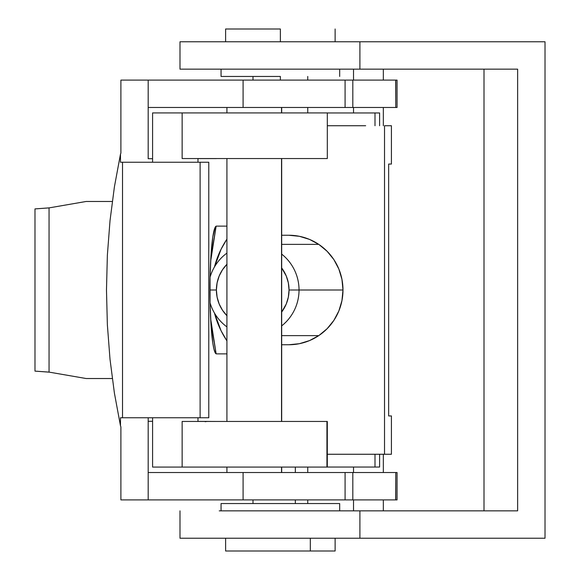 <?xml version="1.0" encoding="UTF-8"?>
<svg xmlns="http://www.w3.org/2000/svg" width="580" height="580" viewBox="0 0 580 580"><rect width="100%" height="100%" fill="white"/><g stroke="black" fill="none" stroke-linecap="round" stroke-linejoin="round"><path stroke-width="0.87" d="M281.539 472.519L281.539 467.081L281.539 472.519M281.539 421.45L281.539 158.55L281.539 421.45M281.539 112.919L281.539 107.481L281.539 112.919M182.142 421.45L182.142 467.081L326.939 467.081L326.939 421.45L182.142 421.45L182.142 467.081L152.584 467.081L152.584 417.76L152.584 467.081L327.308 467.081L327.308 421.45L182.142 421.45M226.925 340.859A91.256 90.792 90 0 1 214.462 313.055L221.103 330.81L226.925 340.859M327.243 467.081L327.243 421.45M327.106 158.55L182.142 158.55L182.142 112.919L182.142 158.55L327.308 158.55L327.308 112.919L152.584 112.919L152.584 162.24L152.584 112.919L327.106 112.919M205.371 421.45L197.983 421.413L197.983 417.76L197.983 421.413L207.19 421.413L205.204 421.711M207.19 158.587L197.983 158.587L197.983 162.24L197.983 158.587L216.398 158.587L206.132 158.55M226.925 226.12L216.398 226.12L215.144 227.345L212.824 236.887L211.04 254.511L210.083 277.537L210.083 302.463L211.04 325.489L212.824 343.113L213.933 349.015L215.144 352.654L216.398 353.88L226.925 353.88L216.398 353.88A63.88 6.445 -90 0 1 209.953 290A63.88 6.445 -90 0 1 216.398 226.12L226.925 226.12M216.398 421.45L207.19 421.413L216.398 421.45M374.999 112.955L374.999 125.737L374.999 112.955L379.603 112.955L327.308 112.955L374.999 112.955M374.999 454.263L374.999 467.045L379.603 467.045L379.603 454.263L379.603 467.045L327.308 467.045L374.999 467.045L374.999 454.263M379.603 125.737L379.603 112.955L379.603 125.737M214.462 266.945L221.103 249.19L226.925 239.141A91.256 90.792 90 0 0 214.462 266.945M160.065 467.081L174.116 467.081M206.132 421.45L207.19 421.413M174.109 112.919L160.065 112.919M299.034 290L289.036 290A36.504 36.315 90 0 1 281.684 312.025L286.274 303.971L288.34 297.119L289.036 290L299.034 290A45.631 45.399 90 0 1 281.684 325.88A45.631 45.399 -90 0 0 299.034 290L342.983 290L299.034 290A45.631 45.399 -90 0 0 281.684 254.12A45.631 45.399 90 0 1 299.034 290M210.09 302.876A45.631 45.399 -90 0 0 226.925 326.895A45.631 45.399 90 0 1 210.09 302.876M226.925 315.701A36.504 36.315 90 0 1 216.398 290L209.953 290L216.398 290L217.101 282.88L219.167 276.029L222.524 269.722L227.041 264.19M210.09 277.124A45.631 45.399 90 0 1 226.925 253.105A45.631 45.399 -90 0 0 210.09 277.124M227.041 315.81L222.524 310.278L219.167 303.971L217.101 297.119L216.398 290A36.504 36.315 90 0 1 226.925 264.299M281.684 267.974L286.274 276.029L288.34 282.88L289.036 290A36.504 36.315 90 0 0 281.684 267.974M484.01 510.849L484.01 69.15L484.01 510.849M383.337 69.15L383.337 80.105L383.337 69.15M383.337 107.481L383.337 125.737L383.337 107.481M383.337 454.263L383.337 472.519L383.337 454.263M383.337 499.895L383.337 510.849L383.337 499.895M353.517 510.849L353.517 499.895L353.517 510.849M353.517 472.519L353.517 467.045L353.517 472.519M353.517 112.955L353.517 107.481L353.517 112.955M353.517 80.105L353.517 69.15L353.517 80.105M391.42 415.94L391.42 454.263L384.525 454.263L384.525 125.737L391.42 125.737L391.42 164.06L388.658 164.06L388.658 415.94L391.42 415.94L391.42 454.263L327.308 454.263L384.525 454.263L384.525 125.737L391.42 125.737L391.42 164.06L388.658 164.06L388.658 415.94L391.42 415.94M49.053 372.106L86.108 378.522L49.053 372.106L49.053 207.894L49.053 372.106L34.988 371.12L49.467 372.179M49.264 207.857L35.191 208.894M34.981 371.12L34.981 208.909L49.053 207.894L86.108 201.477L49.053 207.894M112.288 201.477L86.108 201.477L112.288 201.477M86.108 378.522L112.288 378.522L86.108 378.522M365.654 125.737L327.308 125.737L365.654 125.737M288.804 344.752L281.684 344.752L288.804 344.752L299.374 343.701L309.539 340.59L318.906 335.53L327.113 328.715L333.855 320.421L338.858 310.952L341.939 300.679L342.983 290L341.939 279.321L338.858 269.048L333.855 259.579L327.113 251.285L318.906 244.47L309.539 239.41L299.374 236.299L288.804 235.248A54.752 54.186 90 0 1 342.983 290A54.752 54.186 90 0 1 288.804 344.752M281.684 235.248L288.804 235.248L281.684 235.248M280.372 76.451L280.372 80.105L280.372 76.451L221.052 76.451L221.052 69.15L221.052 76.451L280.372 76.451M280.372 29L280.372 41.774L280.372 29L225.613 29L280.372 29M295.343 467.081L295.343 472.519L295.343 467.081M295.343 499.895L295.343 503.549L295.343 499.895M310.322 538.226L310.322 551L335.124 551L310.322 551L310.322 538.226M225.613 551L310.322 551L225.62 551L225.613 538.226M221.052 510.849L221.052 503.549L221.052 510.849M339.692 503.549L339.692 510.849L339.692 503.549L221.052 503.549L339.692 503.549M339.692 69.15L339.692 76.451L339.692 69.15M359.904 69.15L179.988 69.15L179.988 41.774L545.019 41.774L359.904 41.774L359.904 69.15L517.643 69.15L359.904 69.15L359.904 41.774M219.247 510.849L517.643 510.849L517.643 69.15L517.643 510.849L359.904 510.849L359.904 538.226L545.019 538.226L179.988 538.226L179.988 510.849L179.988 538.226L219.247 538.226M252.314 69.15L179.988 69.15L179.988 41.774L252.314 41.774M545.019 538.226L545.019 41.774L545.019 538.226M359.904 510.849L359.904 538.226M211.338 325.184L216.13 353.822L210.642 318.674L211.338 325.184M152.584 421.298L148.183 421.298L152.584 421.298M120.481 154.128A355.91 354.648 90 0 1 120.901 153.113L120.901 80.105L120.901 153.113A355.91 354.648 90 0 0 120.481 154.128L114.398 186.941L120.481 154.128L120.481 162.24L120.481 154.128M110.011 220.741L114.398 186.941L110.011 220.741L107.365 255.207L110.011 220.741M106.481 290L107.365 255.207L106.481 290L107.365 324.793L106.481 290M110.011 359.259L107.365 324.793L110.011 359.259L114.398 393.059L110.011 359.259M120.481 425.872L114.398 393.059L120.481 425.872L120.481 417.76L122.525 417.76L122.525 162.24L120.481 162.24L122.525 162.24L122.525 417.76L208.778 417.76L208.778 162.24L208.778 417.76L200.114 417.76L200.114 162.24L200.114 417.76L120.481 417.76L120.481 425.872A355.91 354.648 90 0 0 120.901 426.887L120.901 499.895L120.901 426.887A355.91 354.648 90 0 1 120.481 425.872M211.323 254.924L210.642 261.326L216.13 226.178L211.323 254.924M148.183 158.702L152.584 158.702L148.183 158.702L148.183 107.481L148.183 158.702M395.661 107.481L148.183 107.481L243.085 107.481L243.085 80.105L148.183 80.105L148.183 107.481L148.183 80.105L120.901 80.105L243.085 80.105L243.085 107.481L345.086 107.481L345.086 80.105L243.085 80.105L345.086 80.105L345.086 107.481L352.814 107.481L352.814 80.105L345.086 80.105L395.777 80.105L352.814 80.105L352.814 107.481L397.068 107.481L397.068 80.105L395.777 80.105L395.777 107.481L395.661 80.105M395.661 499.895L395.777 472.519L395.777 499.895L397.068 499.895L397.068 472.519L352.814 472.519L352.814 499.895L395.777 499.895L345.086 499.895L352.814 499.895L352.814 472.519L345.086 472.519L345.086 499.895L243.085 499.895L345.086 499.895L345.086 472.519L243.085 472.519L243.085 499.895L120.901 499.895L148.183 499.895L148.183 472.519L148.183 499.895L243.085 499.895L243.085 472.519L148.183 472.519L148.183 421.298L148.183 472.519L395.661 472.519M148.183 417.76L148.183 421.298L148.183 417.76M208.778 162.24L122.525 162.24L208.778 162.24M226.925 472.519L226.925 467.081M226.925 421.45L226.925 158.55M226.925 112.919L226.925 107.481M281.684 472.519L281.684 467.081M281.684 421.45L281.684 158.55M281.684 112.919L281.684 107.481M281.684 335.631L318.094 335.631M281.684 244.368L318.094 244.368M307.748 76.451L307.748 80.105M307.748 107.481L307.748 112.919M335.124 41.774L335.124 29M225.613 41.774L225.613 29M252.996 76.451L252.996 80.105M307.748 503.549L307.748 499.895M307.748 472.519L307.748 467.081M335.124 538.226L335.124 551M252.996 503.549L252.996 499.895"/></g></svg>
